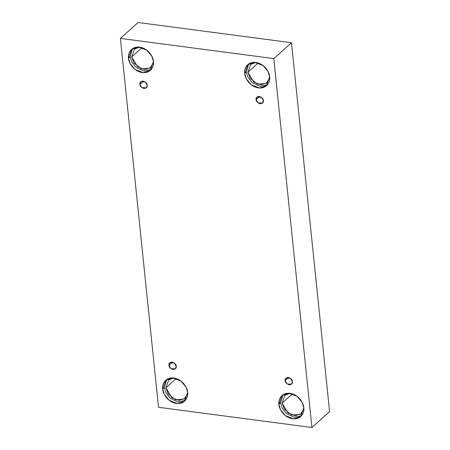 <?xml version="1.0" encoding="UTF-8"?>
<svg xmlns="http://www.w3.org/2000/svg" width="450" height="450" viewBox="0 0 450 450"><rect width="100%" height="100%" fill="white"/><g stroke="black" fill="none" stroke-linecap="round" stroke-linejoin="round"><path stroke-width="0.67" d="M139.911 84.296L141.834 87.593L146.284 87.829L147.172 85.252C147.561 87.036 146.475 88.116 143.927 88.487C141.221 87.424 139.882 86.023 139.911 84.296C139.523 82.519 140.602 81.439 143.156 81.067C145.856 82.131 147.195 83.526 147.172 85.252L145.249 81.962L140.794 81.726L139.911 84.296L143.449 81.112L139.911 84.296M168.953 365.332L170.876 368.623L175.326 368.859L176.214 366.289C176.602 368.072 175.517 369.146 172.969 369.523C170.263 368.454 168.924 367.059 168.953 365.332C168.564 363.549 169.644 362.469 172.198 362.098C174.898 363.161 176.237 364.562 176.214 366.289L174.291 362.993L169.841 362.756L168.953 365.332L172.491 362.149L168.953 365.332M285.148 380.638L287.077 383.934L291.527 384.171L292.41 381.594C292.798 383.377 291.718 384.457 289.164 384.829C286.464 383.766 285.126 382.365 285.148 380.638C284.76 378.861 285.846 377.781 288.399 377.409C291.099 378.473 292.438 379.868 292.41 381.594L290.486 378.304L286.037 378.067L285.148 380.638L288.692 377.454L285.148 380.638M256.106 99.608L258.036 102.898L262.485 103.14L263.368 100.564C263.756 102.347 262.676 103.421 260.123 103.798C257.423 102.729 256.084 101.334 256.106 99.608C255.718 97.824 256.804 96.75 259.358 96.373C262.058 97.442 263.396 98.837 263.368 100.564L261.444 97.273L256.995 97.031L256.106 99.608L259.65 96.424L256.106 99.608M162.709 389.093L164.295 394.358L169.312 400.382L177.542 403.549L184.567 401.197L187.611 392.372C188.494 396.157 185.67 404.499 176.473 403.459C167.243 402.069 162.591 392.749 162.709 389.093C161.826 385.301 164.644 376.965 173.841 378.006C183.077 379.395 187.723 388.716 187.611 392.372L186.024 387.101L181.007 381.082L172.778 377.91L165.746 380.267L162.709 389.093L164.396 387.574L162.709 389.093M185.361 400.382L178.155 401.94L170.426 398.407L165.859 392.591L164.396 387.574L165.859 392.591L170.426 398.407L178.155 401.94L185.361 400.382M165.954 387.776L171.731 397.659L178.931 400.433L185.079 398.368L187.672 393.429L184.23 399.032L175.506 399.741L168.188 393.851L165.954 387.776L176.22 378.546L165.954 387.776L168.615 380.059L173.801 378M128.514 58.213L130.101 63.484L135.118 69.508L143.347 72.675L150.373 70.318L153.416 61.492C154.299 65.284 151.476 73.62 142.279 72.579C133.048 71.196 128.402 61.869 128.514 58.213C127.631 54.428 130.455 46.086 139.652 47.126C148.882 48.516 153.529 57.836 153.416 61.492L151.83 56.227L146.812 50.203L138.583 47.036L131.558 49.387L128.514 58.213L130.202 56.7L128.514 58.213M151.172 69.508L143.961 71.061L136.232 67.534L131.664 61.718L130.202 56.7L131.664 61.718L136.232 67.534L143.961 71.061L151.172 69.508M131.76 56.902L137.537 66.78L144.737 69.553L150.885 67.494L153.484 62.556L150.041 68.153L141.317 68.861L133.993 62.977L131.76 56.902L142.031 47.666L131.76 56.902L134.421 49.179L139.607 47.121M244.716 73.524L246.302 78.789L251.314 84.814L259.549 87.986L266.574 85.629L269.612 76.804C270.501 80.595 267.677 88.931 258.48 87.891C249.244 86.501 244.597 77.181 244.716 73.524C243.827 69.733 246.651 61.397 255.847 62.438C265.084 63.827 269.73 73.147 269.612 76.804L268.026 71.533L263.014 65.514L254.779 62.342L247.753 64.699L244.716 73.524L246.403 72.006L244.716 73.524M267.368 84.814L260.162 86.372L252.428 82.839L247.866 77.023L246.403 72.006L247.866 77.023L252.428 82.839L260.162 86.372L267.368 84.814M247.956 72.214L253.732 82.091L260.938 84.864L267.086 82.806L269.679 77.861L266.237 83.464L257.512 84.172L250.194 78.283L247.956 72.214L258.227 62.977L247.956 72.214L250.616 64.491L255.808 62.432M278.904 404.398L280.491 409.669L285.508 415.693L293.738 418.86L300.763 416.503L303.806 407.683C304.689 411.469 301.866 419.805 292.669 418.764C283.438 417.381 278.792 408.054 278.904 404.398C278.021 400.613 280.845 392.276 290.042 393.317C299.272 394.701 303.924 404.027 303.806 407.683L302.22 402.412L297.202 396.388L288.973 393.221L281.947 395.578L278.904 404.398L280.592 402.885L278.904 404.398M301.562 415.693L294.351 417.246L286.622 413.719L282.054 407.902L280.592 402.885L282.054 407.902L286.622 413.719L294.351 417.246L301.562 415.693M282.15 403.088L287.927 412.971L295.127 415.738L301.275 413.679L303.874 408.741L300.431 414.338L291.707 415.046L284.383 409.162L282.15 403.088L292.421 393.857L282.15 403.088L284.811 395.364L289.997 393.311M329.597 411.604L291.476 42.711L273.797 58.607L311.918 427.5L329.597 411.604L311.918 427.5L158.524 407.289L120.403 38.396L273.797 58.607L291.476 42.711L138.082 22.5L120.403 38.396L138.082 22.5L291.476 42.711L329.597 411.604M311.918 427.5L273.797 58.607L120.403 38.396L158.524 407.289L311.918 427.5M282.842 394.869L280.592 402.885L282.842 394.869M248.648 63.996L246.403 72.006L248.648 63.996M132.452 48.684L130.202 56.7L132.452 48.684M166.641 379.564L164.396 387.574L166.641 379.564"/></g></svg>
